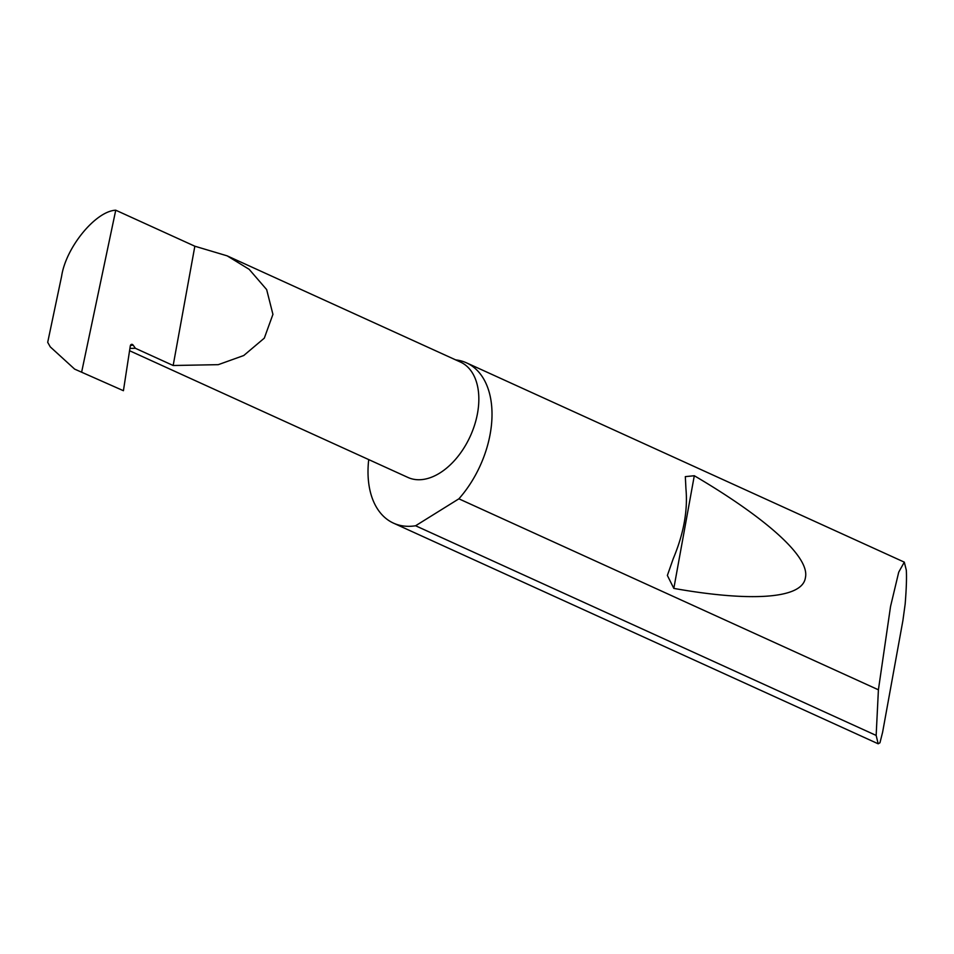 <?xml version="1.0" encoding="UTF-8"?>
<svg xmlns="http://www.w3.org/2000/svg" width="954" height="954" viewBox="0 0 954 954"><rect width="100%" height="100%" fill="white"/><g stroke="black" fill="none" stroke-linecap="round" stroke-linejoin="round"><path stroke-width="1.43" d="M194.843 246.215L227.124 255.839L249.173 269.326L266.655 289.587L272.927 314.367L264.306 338.145L243.747 355.52L218.275 364.666L173.163 365.501L135.396 348.305L133.155 345.133A2.349 1.705 81.6 0 0 131.628 344.334A2.349 1.705 81.6 0 0 130.293 345.98L123.424 390.711L74.639 369.115L50.264 346.874L47.7 342.331L61.616 276.231C65.898 247.396 95.662 211.084 115.744 210.202L194.843 246.215L173.163 365.501M227.124 255.839L460.484 362.079A63.381 39.627 114.5 0 1 474.639 424.876A63.381 39.627 114.5 0 1 423.385 479.409A63.381 39.627 114.5 0 1 407.954 477.453L129.565 350.726M673.202 558.794C683.684 533.775 687.929 510.414 685.938 488.722L685.33 476.63L694.297 475.736C762.544 515.852 810.328 556.158 805.414 577.647C802.386 599.851 746.994 601.402 673.822 588.403L667.371 575.453L673.202 558.794M876.154 735.427L878.407 689.802L890.547 606.458L898.728 572.15L904.297 562.144L906.3 570.11C906.765 577.611 906.383 588.904 905.167 604.001L902.901 620.565L882.617 732.195L879.958 742.772L878.181 743.798L876.154 735.427L415.586 525.761A88.066 55.07 -65.5 0 1 414.942 525.857A88.066 55.07 -65.5 0 1 393.513 523.15A88.066 55.07 -65.5 0 1 368.721 459.589M878.407 689.802L458.886 498.823A88.066 55.07 -65.5 0 0 466.494 362.842A88.066 55.07 -65.5 0 0 455.678 359.885M123.424 390.711L74.639 369.115M81.722 371.726L115.744 210.202M458.886 498.823L415.586 525.761M129.923 348.401L135.396 348.305M130.4 345.539L133.155 345.133M673.822 588.403L694.297 475.736M904.297 562.144L466.494 362.842M878.181 743.798L393.513 523.15"/></g></svg>
